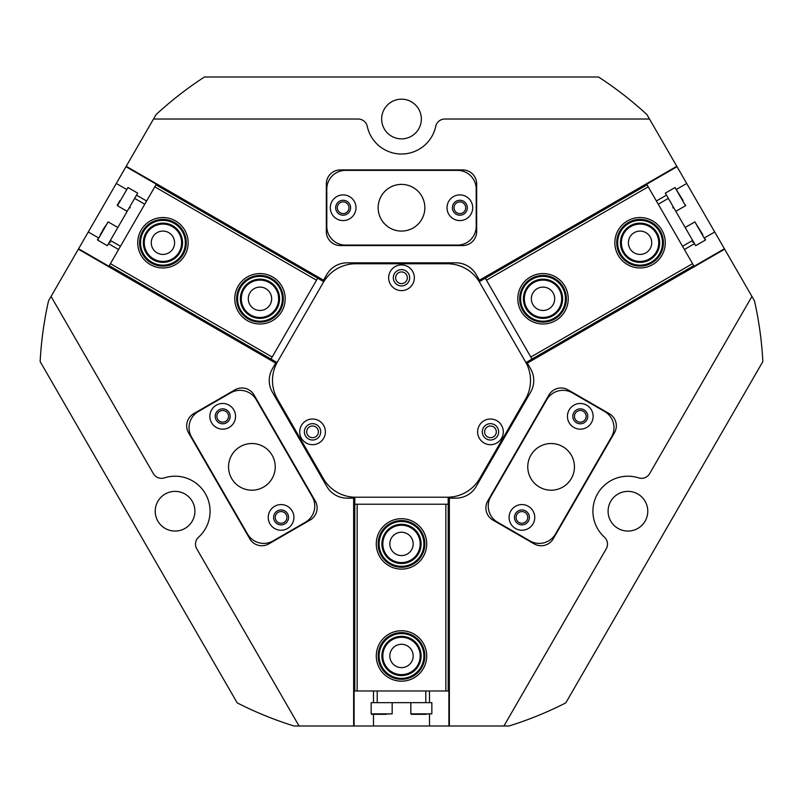 <?xml version="1.0" encoding="UTF-8"?>
<svg xmlns="http://www.w3.org/2000/svg" width="803" height="803" viewBox="0 0 803 803"><rect width="100%" height="100%" fill="white"/><g stroke="black" fill="none" stroke-linecap="round" stroke-linejoin="round"><path stroke-width="1.2" d="M51.071 296.448L153.383 473.67A9.335 9.335 0 0 0 164.334 477.885A35.021 35.021 0 0 1 198.572 537.177A9.335 9.335 0 0 0 196.745 548.77L299.067 725.992L293.988 725.992A361.842 361.842 0 0 1 237.206 702.886L40.15 361.581A361.842 361.842 0 0 1 48.531 300.844L78.353 249.181L275.68 363.107L272.378 368.818A23.347 23.347 0 0 0 272.378 392.165L326.831 486.477A23.347 23.347 0 0 0 347.047 498.151L353.641 498.151L353.641 497.157M503.933 725.992L606.255 548.77A9.335 9.335 0 0 0 604.428 537.177A35.021 35.021 0 0 1 638.666 477.885A9.335 9.335 0 0 0 649.617 473.67L751.929 296.448L754.469 300.844A361.842 361.842 0 0 1 762.85 361.581L565.794 702.886A361.842 361.842 0 0 1 509.012 725.992L449.359 725.992L449.359 498.151L455.953 498.151A23.347 23.347 0 0 0 476.169 486.477L530.622 392.165A23.347 23.347 0 0 0 530.622 368.818L527.32 363.107L526.467 363.598M459.858 201.904A5.832 5.832 0 0 0 454.026 207.736A5.832 5.832 0 0 0 459.858 213.578A5.832 5.832 0 0 0 465.7 207.736A5.832 5.832 0 0 0 459.858 201.904M343.142 201.904A5.832 5.832 0 0 0 337.3 207.736A5.832 5.832 0 0 0 343.142 213.578A5.832 5.832 0 0 0 348.974 207.736A5.832 5.832 0 0 0 343.142 201.904M521.93 511.571A5.832 5.832 0 0 0 516.088 517.413A5.832 5.832 0 0 0 521.93 523.245A5.832 5.832 0 0 0 527.762 517.413A5.832 5.832 0 0 0 521.93 511.571M580.288 410.484A5.832 5.832 0 0 0 574.456 416.325A5.832 5.832 0 0 0 580.288 422.157A5.832 5.832 0 0 0 586.12 416.325A5.832 5.832 0 0 0 580.288 410.484M222.712 410.484A5.832 5.832 0 0 0 216.88 416.325A5.832 5.832 0 0 0 222.712 422.157A5.832 5.832 0 0 0 228.544 416.325A5.832 5.832 0 0 0 222.712 410.484M281.07 511.571A5.832 5.832 0 0 0 275.238 517.413A5.832 5.832 0 0 0 281.07 523.245A5.832 5.832 0 0 0 286.912 517.413A5.832 5.832 0 0 0 281.07 511.571M541.152 545.749A14.002 14.002 0 0 0 553.277 538.743L614.446 432.807A14.002 14.002 0 0 0 609.316 413.675L568.072 389.856A14.002 14.002 0 0 0 548.941 394.986L487.772 500.921A14.002 14.002 0 0 0 492.901 520.063L534.146 543.872A14.002 14.002 0 0 0 541.152 545.749M261.848 545.749A14.002 14.002 0 0 0 268.854 543.872L310.099 520.063A14.002 14.002 0 0 0 315.228 500.921L254.059 394.986A14.002 14.002 0 0 0 234.928 389.856L193.684 413.675A14.002 14.002 0 0 0 188.554 432.807L249.723 538.743A14.002 14.002 0 0 0 261.848 545.749M401.5 269.597A8.171 8.171 0 0 0 393.329 277.768A8.171 8.171 0 0 0 401.5 285.938A8.171 8.171 0 0 0 409.671 277.768A8.171 8.171 0 0 0 401.5 269.597M401.5 271.936A5.832 5.832 0 0 0 395.668 277.768A5.832 5.832 0 0 0 401.5 283.61A5.832 5.832 0 0 0 407.332 277.768A5.832 5.832 0 0 0 401.5 271.936M312.548 423.673A8.171 8.171 0 0 0 304.377 431.843A8.171 8.171 0 0 0 312.548 440.024A8.171 8.171 0 0 0 320.718 431.843A8.171 8.171 0 0 0 312.548 423.673M312.548 426.012A5.832 5.832 0 0 0 306.706 431.843A5.832 5.832 0 0 0 312.548 437.685A5.832 5.832 0 0 0 318.379 431.843A5.832 5.832 0 0 0 312.548 426.012M490.452 423.673A8.171 8.171 0 0 0 482.282 431.843A8.171 8.171 0 0 0 490.452 440.024A8.171 8.171 0 0 0 498.623 431.843A8.171 8.171 0 0 0 490.452 423.673M490.452 426.012A5.832 5.832 0 0 0 484.621 431.843A5.832 5.832 0 0 0 490.452 437.685A5.832 5.832 0 0 0 496.294 431.843A5.832 5.832 0 0 0 490.452 426.012M175.064 491.376A19.844 19.844 0 0 0 155.22 511.22A19.844 19.844 0 0 0 175.064 531.064A19.844 19.844 0 0 0 194.908 511.22A19.844 19.844 0 0 0 175.064 491.376M627.936 491.376A19.844 19.844 0 0 0 608.092 511.22A19.844 19.844 0 0 0 627.936 531.064A19.844 19.844 0 0 0 647.78 511.22A19.844 19.844 0 0 0 627.936 491.376M401.5 99.181A19.844 19.844 0 0 0 381.656 119.025A19.844 19.844 0 0 0 401.5 138.869A19.844 19.844 0 0 0 421.344 119.025A19.844 19.844 0 0 0 401.5 99.181M156.304 184.208L125.981 166.693L153.503 119.025L358.138 119.025A9.335 9.335 0 0 1 367.272 126.402A35.021 35.021 0 0 0 435.728 126.402A9.335 9.335 0 0 1 444.862 119.025L649.497 119.025L676.788 166.291L479.461 280.217L476.169 274.506A23.347 23.347 0 0 0 455.953 262.832L347.047 262.832A23.347 23.347 0 0 0 326.831 274.506L323.539 280.217L324.392 280.709M751.929 296.448L676.788 166.291M153.503 119.025L156.043 114.628A361.842 361.842 0 0 1 204.444 77.008L598.556 77.008A361.842 361.842 0 0 1 646.957 114.628L649.497 119.025M125.981 166.693L78.353 249.181M353.641 498.151L353.641 725.992L299.067 725.992M326.329 231.545A14.002 14.002 0 0 0 340.342 245.557L462.658 245.557A14.002 14.002 0 0 0 476.671 231.545L476.671 183.927A14.002 14.002 0 0 0 462.658 169.915L340.342 169.915A14.002 14.002 0 0 0 326.329 183.927L326.329 231.545M126.212 166.291L323.539 280.217M724.647 249.181L527.32 363.107M354.113 690.981L354.113 725.992L449.359 725.992M448.887 690.981L448.887 725.992M449.359 497.157L449.359 498.151M684.397 249.502L694.505 243.67L684.397 249.502M704.612 237.829L714.72 231.997M686.706 183.475L676.598 189.307M146.618 200.981L136.51 195.149L146.618 200.981M126.402 189.307L116.294 183.475M88.28 231.997L98.388 237.829M373.485 690.981L373.485 702.655L373.485 690.981M373.485 714.319L373.485 725.992M429.515 725.992L429.515 714.319M478.608 280.709L479.461 280.217M646.696 184.208L677.019 166.693M276.533 363.598L275.68 363.107M108.917 266.285L78.594 248.779M694.083 266.285L724.406 248.779M401.5 681.175A25.214 25.214 0 0 1 376.286 655.961A25.214 25.214 0 0 1 401.5 630.746A25.214 25.214 0 0 1 426.714 655.961A25.214 25.214 0 0 1 401.5 681.175M401.5 569.116A25.214 25.214 0 0 1 376.286 543.902A25.214 25.214 0 0 1 401.5 518.698A25.214 25.214 0 0 1 426.714 543.902A25.214 25.214 0 0 1 401.5 569.116M401.5 532.238A11.674 11.674 0 0 0 389.826 543.902A11.674 11.674 0 0 0 401.5 555.576A11.674 11.674 0 0 0 413.174 543.902A11.674 11.674 0 0 0 401.5 532.238M401.5 644.287A11.674 11.674 0 0 0 389.826 655.961A11.674 11.674 0 0 0 401.5 667.634A11.674 11.674 0 0 0 413.174 655.961A11.674 11.674 0 0 0 401.5 644.287M449.359 690.981L354.806 690.981L354.806 497.208M445.856 690.981L445.856 504.224L448.194 504.224L448.194 497.208M354.806 504.224L445.856 504.224M357.144 504.224L357.144 690.981M353.872 497.167L353.872 690.981L354.806 690.981M449.128 690.981L449.128 497.167M448.194 504.224L448.194 690.981M661.903 230.15A25.214 25.214 0 0 1 652.668 264.589A25.214 25.214 0 0 1 618.23 255.364A25.214 25.214 0 0 1 627.464 220.915A25.214 25.214 0 0 1 661.903 230.15M564.86 286.179A25.214 25.214 0 0 1 555.626 320.618A25.214 25.214 0 0 1 521.187 311.383A25.214 25.214 0 0 1 530.422 276.945A25.214 25.214 0 0 1 564.86 286.179M532.911 304.618A11.674 11.674 0 0 0 548.861 308.894A11.674 11.674 0 0 0 553.137 292.944A11.674 11.674 0 0 0 537.187 288.668A11.674 11.674 0 0 0 532.911 304.618M629.953 248.589A11.674 11.674 0 0 0 645.903 252.865A11.674 11.674 0 0 0 650.179 236.915A11.674 11.674 0 0 0 634.229 232.649A11.674 11.674 0 0 0 629.953 248.589M646.465 183.797L693.732 265.683L525.925 362.565M648.212 186.828L486.477 280.207L485.313 278.189L479.23 281.702M531.998 359.061L486.477 280.207M530.833 357.034L692.567 263.655M526.356 363.388L694.204 266.486L693.732 265.683M646.576 183.997L478.739 280.909M485.313 278.189L647.047 184.81M141.097 230.15A25.214 25.214 0 0 1 175.536 220.915A25.214 25.214 0 0 1 184.77 255.364A25.214 25.214 0 0 1 150.332 264.589A25.214 25.214 0 0 1 141.097 230.15M238.14 286.179A25.214 25.214 0 0 1 272.578 276.945A25.214 25.214 0 0 1 281.813 311.383A25.214 25.214 0 0 1 247.374 320.618A25.214 25.214 0 0 1 238.14 286.179M270.089 304.618A11.674 11.674 0 0 0 265.813 288.668A11.674 11.674 0 0 0 249.863 292.944A11.674 11.674 0 0 0 254.139 308.894A11.674 11.674 0 0 0 270.089 304.618M173.046 248.589A11.674 11.674 0 0 0 168.771 232.649A11.674 11.674 0 0 0 152.821 236.915A11.674 11.674 0 0 0 157.097 252.865A11.674 11.674 0 0 0 173.046 248.589M108.676 266.686L155.953 184.81L323.77 281.702M110.433 263.655L272.167 357.034L271.002 359.061L277.075 362.565M317.687 278.189L272.167 357.034M316.523 280.207L154.788 186.828M324.261 280.909L156.424 183.997L155.953 184.81M108.796 266.486L276.644 363.388M271.002 359.061L109.268 265.683M408.737 267.168A12.838 12.838 0 0 0 390.89 270.541A12.838 12.838 0 0 0 394.263 288.377A12.838 12.838 0 0 0 412.11 285.005A12.838 12.838 0 0 0 408.737 267.168M406.107 271.023A8.171 8.171 0 0 0 394.755 273.171A8.171 8.171 0 0 0 396.893 284.523A8.171 8.171 0 0 0 408.245 282.375A8.171 8.171 0 0 0 406.107 271.023M319.785 421.244A12.838 12.838 0 0 0 301.938 424.616A12.838 12.838 0 0 0 305.311 442.453A12.838 12.838 0 0 0 323.147 439.08A12.838 12.838 0 0 0 319.785 421.244M317.145 425.098A8.171 8.171 0 0 0 305.792 427.246A8.171 8.171 0 0 0 307.94 438.599A8.171 8.171 0 0 0 319.293 436.451A8.171 8.171 0 0 0 317.145 425.098M497.689 421.244A12.838 12.838 0 0 0 479.853 424.616A12.838 12.838 0 0 0 483.215 442.453A12.838 12.838 0 0 0 501.062 439.08A12.838 12.838 0 0 0 497.689 421.244M495.06 425.098A8.171 8.171 0 0 0 483.707 427.246A8.171 8.171 0 0 0 485.855 438.599A8.171 8.171 0 0 0 497.208 436.451A8.171 8.171 0 0 0 495.06 425.098M468.38 270.26A37.35 37.35 0 0 0 447.321 263.765L355.679 263.765A37.35 37.35 0 0 0 323.328 282.445L277.497 361.812A37.35 37.35 0 0 0 277.497 399.161L323.328 478.538A37.35 37.35 0 0 0 355.679 497.218L447.321 497.218A37.35 37.35 0 0 0 479.672 478.538L525.503 399.161A37.35 37.35 0 0 0 525.503 361.812L479.672 282.445A37.35 37.35 0 0 0 468.38 270.26M510.808 510.989A12.838 12.838 0 0 0 515.506 528.525A12.838 12.838 0 0 0 533.041 523.827A12.838 12.838 0 0 0 528.344 506.291A12.838 12.838 0 0 0 510.808 510.989M515.456 513.669A7.468 7.468 0 0 0 518.196 523.877A7.468 7.468 0 0 0 528.394 521.147A7.468 7.468 0 0 0 525.664 510.939A7.468 7.468 0 0 0 515.456 513.669M569.166 409.901A12.838 12.838 0 0 0 573.864 427.447A12.838 12.838 0 0 0 591.409 422.739A12.838 12.838 0 0 0 586.712 405.204A12.838 12.838 0 0 0 569.166 409.901M573.814 412.591A7.468 7.468 0 0 0 576.554 422.79A7.468 7.468 0 0 0 586.762 420.059A7.468 7.468 0 0 0 584.022 409.851A7.468 7.468 0 0 0 573.814 412.591M530.893 455.191A23.347 23.347 0 0 0 539.435 487.08A23.347 23.347 0 0 0 571.324 478.538A23.347 23.347 0 0 0 562.783 446.649A23.347 23.347 0 0 0 530.893 455.191M497.579 522.221L529.93 540.901A18.68 18.68 0 0 0 555.445 534.065L611.464 437.023A18.68 18.68 0 0 0 604.629 411.507L572.288 392.828A18.68 18.68 0 0 0 546.773 399.673L490.743 496.716A18.68 18.68 0 0 0 497.579 522.221M233.834 409.901A12.838 12.838 0 0 0 216.288 405.204A12.838 12.838 0 0 0 211.59 422.739A12.838 12.838 0 0 0 229.136 427.447A12.838 12.838 0 0 0 233.834 409.901M229.186 412.591A7.468 7.468 0 0 0 218.978 409.851A7.468 7.468 0 0 0 216.238 420.059A7.468 7.468 0 0 0 226.446 422.79A7.468 7.468 0 0 0 229.186 412.591M292.192 510.989A12.838 12.838 0 0 0 274.656 506.291A12.838 12.838 0 0 0 269.959 523.827A12.838 12.838 0 0 0 287.494 528.525A12.838 12.838 0 0 0 292.192 510.989M287.544 513.669A7.468 7.468 0 0 0 277.336 510.939A7.468 7.468 0 0 0 274.606 521.147A7.468 7.468 0 0 0 284.804 523.877A7.468 7.468 0 0 0 287.544 513.669M272.107 455.191A23.347 23.347 0 0 0 240.217 446.649A23.347 23.347 0 0 0 231.676 478.538A23.347 23.347 0 0 0 263.565 487.08A23.347 23.347 0 0 0 272.107 455.191M230.712 392.828L198.371 411.507A18.68 18.68 0 0 0 191.536 437.023L247.555 534.065A18.68 18.68 0 0 0 273.07 540.901L305.421 522.221A18.68 18.68 0 0 0 312.257 496.716L256.227 399.673A18.68 18.68 0 0 0 230.712 392.828M459.858 220.574A12.838 12.838 0 0 0 472.706 207.736A12.838 12.838 0 0 0 459.858 194.898A12.838 12.838 0 0 0 447.02 207.736A12.838 12.838 0 0 0 459.858 220.574M459.858 215.204A7.468 7.468 0 0 0 467.336 207.736A7.468 7.468 0 0 0 459.858 200.268A7.468 7.468 0 0 0 452.39 207.736A7.468 7.468 0 0 0 459.858 215.204M343.142 220.574A12.838 12.838 0 0 0 355.98 207.736A12.838 12.838 0 0 0 343.142 194.898A12.838 12.838 0 0 0 330.294 207.736A12.838 12.838 0 0 0 343.142 220.574M343.142 215.204A7.468 7.468 0 0 0 350.61 207.736A7.468 7.468 0 0 0 343.142 200.268A7.468 7.468 0 0 0 335.664 207.736A7.468 7.468 0 0 0 343.142 215.204M401.5 231.083A23.347 23.347 0 0 0 424.847 207.736A23.347 23.347 0 0 0 401.5 184.389A23.347 23.347 0 0 0 378.153 207.736A23.347 23.347 0 0 0 401.5 231.083M476.199 226.416L476.199 189.066A18.68 18.68 0 0 0 457.529 170.387L345.471 170.387A18.68 18.68 0 0 0 326.801 189.066L326.801 226.416A18.68 18.68 0 0 0 345.471 245.086L457.529 245.086A18.68 18.68 0 0 0 476.199 226.416M675.835 211.319L685.531 205.719L675.032 187.521L665.326 193.132L666.49 195.149L656.382 200.981L666.49 195.149L668.357 198.381L658.249 204.223M682.53 246.27L692.638 240.438L668.357 198.381M692.638 240.438L695.669 245.688L705.375 240.087L694.876 221.889L702.856 234.787M675.032 187.521L683.012 200.419M144.751 204.223L134.643 198.381L110.362 240.438L120.47 246.27M117.83 227.5L108.124 221.889L97.625 240.087L107.331 245.688L108.495 243.67L118.603 249.502L108.495 243.67L110.362 240.438M134.643 198.381L137.674 193.132L127.968 187.521L117.469 205.719L127.968 187.521M100.144 234.787L108.124 221.889M104.791 226.727L102.473 230.762M119.988 200.419L117.298 205.086M377.219 690.981L377.219 702.655L425.781 702.655L425.781 690.981M410.835 702.655L410.835 713.857L431.843 713.857L431.843 702.655L429.515 702.655L429.515 690.981L429.515 702.655L425.781 702.655M377.219 702.655L371.157 702.655L371.157 713.857L392.165 713.857L371.618 714.319L386.303 714.319M431.843 713.857L411.307 714.319L425.991 714.319M158.181 261.778A19.613 19.613 0 0 1 143.908 237.999A19.613 19.613 0 0 1 167.697 223.726A19.613 19.613 0 0 1 181.96 247.515A19.613 19.613 0 0 1 158.181 261.778M167.466 224.639A18.68 18.68 0 0 0 144.821 238.22A18.68 18.68 0 0 0 158.402 260.875A18.68 18.68 0 0 0 181.056 247.284A18.68 18.68 0 0 0 167.466 224.639M157.498 264.498A22.414 22.414 0 0 0 184.68 248.187A22.414 22.414 0 0 0 168.369 221.016A22.414 22.414 0 0 0 141.198 237.317A22.414 22.414 0 0 0 157.498 264.498M168.6 220.102A23.347 23.347 0 0 1 185.583 248.418A23.347 23.347 0 0 1 157.268 265.402A23.347 23.347 0 0 1 140.284 237.086A23.347 23.347 0 0 1 168.6 220.102M245.547 312.056A19.613 19.613 0 0 1 246.702 284.352A19.613 19.613 0 0 1 274.405 285.507A19.613 19.613 0 0 1 273.251 313.21A19.613 19.613 0 0 1 245.547 312.056M273.723 286.139A18.68 18.68 0 0 0 247.334 285.035A18.68 18.68 0 0 0 246.23 311.423A18.68 18.68 0 0 0 272.618 312.528A18.68 18.68 0 0 0 273.723 286.139M243.48 313.953A22.414 22.414 0 0 0 275.148 315.278A22.414 22.414 0 0 0 276.473 283.61A22.414 22.414 0 0 0 244.805 282.285A22.414 22.414 0 0 0 243.48 313.953M277.155 282.977A23.347 23.347 0 0 1 275.78 315.96A23.347 23.347 0 0 1 242.797 314.585A23.347 23.347 0 0 1 244.172 281.602A23.347 23.347 0 0 1 277.155 282.977M399.041 524.449A19.613 19.613 0 0 1 420.953 541.443A19.613 19.613 0 0 1 403.959 563.365A19.613 19.613 0 0 1 382.047 546.361A19.613 19.613 0 0 1 399.041 524.449M403.839 562.431A18.68 18.68 0 0 0 420.029 541.563A18.68 18.68 0 0 0 399.161 525.383A18.68 18.68 0 0 0 382.971 546.251A18.68 18.68 0 0 0 403.839 562.431M398.689 521.669A22.414 22.414 0 0 0 379.267 546.713A22.414 22.414 0 0 0 404.31 566.145A22.414 22.414 0 0 0 423.733 541.092A22.414 22.414 0 0 0 398.689 521.669M404.431 567.069A23.347 23.347 0 0 1 378.343 546.833A23.347 23.347 0 0 1 398.569 520.745A23.347 23.347 0 0 1 424.657 540.981A23.347 23.347 0 0 1 404.431 567.069M382.047 653.481A19.613 19.613 0 0 1 403.979 636.508A19.613 19.613 0 0 1 420.953 658.44A19.613 19.613 0 0 1 399.021 675.413A19.613 19.613 0 0 1 382.047 653.481M420.029 658.319A18.68 18.68 0 0 0 403.859 637.431A18.68 18.68 0 0 0 382.971 653.602A18.68 18.68 0 0 0 399.141 674.49A18.68 18.68 0 0 0 420.029 658.319M379.267 653.13A22.414 22.414 0 0 0 398.669 678.194A22.414 22.414 0 0 0 423.733 658.791A22.414 22.414 0 0 0 404.331 633.728A22.414 22.414 0 0 0 379.267 653.13M424.657 658.912A23.347 23.347 0 0 1 398.549 679.117A23.347 23.347 0 0 1 378.343 653.01A23.347 23.347 0 0 1 404.451 632.804A23.347 23.347 0 0 1 424.657 658.912M618.902 235.379A22.414 22.414 0 0 0 632.694 263.916A22.414 22.414 0 0 0 661.23 250.124A22.414 22.414 0 0 0 647.439 221.588A22.414 22.414 0 0 0 618.902 235.379M662.114 250.436A23.347 23.347 0 0 1 632.393 264.799A23.347 23.347 0 0 1 618.019 235.078A23.347 23.347 0 0 1 647.74 220.705A23.347 23.347 0 0 1 662.114 250.436M621.542 236.303A19.613 19.613 0 0 1 646.515 224.238A19.613 19.613 0 0 1 658.58 249.201A19.613 19.613 0 0 1 633.617 261.276A19.613 19.613 0 0 1 621.542 236.303M657.707 248.9A18.68 18.68 0 0 0 646.204 225.121A18.68 18.68 0 0 0 622.425 236.614A18.68 18.68 0 0 0 633.928 260.393A18.68 18.68 0 0 0 657.707 248.9M560.092 308.422A19.613 19.613 0 0 1 533.383 315.86A19.613 19.613 0 0 1 525.945 289.14A19.613 19.613 0 0 1 552.665 281.702A19.613 19.613 0 0 1 560.092 308.422M526.758 289.592A18.68 18.68 0 0 0 533.834 315.047A18.68 18.68 0 0 0 559.279 307.971A18.68 18.68 0 0 0 552.213 282.515A18.68 18.68 0 0 0 526.758 289.592M562.532 309.807A22.414 22.414 0 0 0 554.05 279.263A22.414 22.414 0 0 0 523.506 287.755A22.414 22.414 0 0 0 531.998 318.299A22.414 22.414 0 0 0 562.532 309.807M522.693 287.303A23.347 23.347 0 0 1 554.502 278.45A23.347 23.347 0 0 1 563.345 310.259A23.347 23.347 0 0 1 531.546 319.112A23.347 23.347 0 0 1 522.693 287.303M705.375 240.087L705.546 239.455M685.17 227.5L694.876 221.889M692.527 242.115L693.802 242.456M685.531 205.719L685.702 205.086M672.683 207.746L673.968 208.087M97.625 240.087L97.454 239.455M110.473 242.115L109.198 242.456M127.165 211.319L117.469 205.719M130.317 207.746L129.032 208.087M392.165 702.655L392.165 713.857"/></g></svg>
